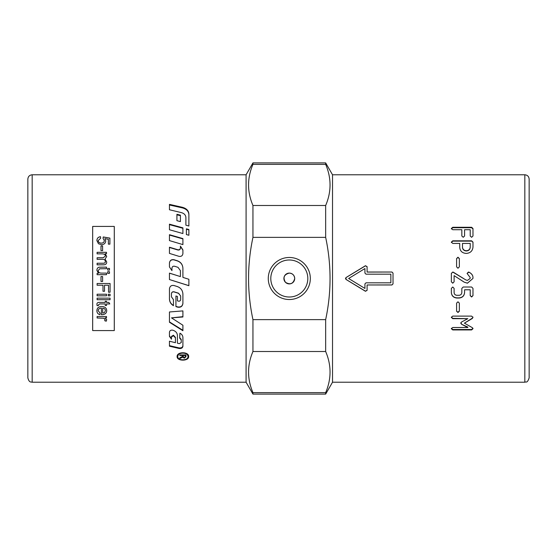 <?xml version="1.0" encoding="UTF-8"?>
<svg xmlns="http://www.w3.org/2000/svg" width="557" height="557" viewBox="0 0 557 557"><rect width="100%" height="100%" fill="white"/><g stroke="black" fill="none" stroke-linecap="round" stroke-linejoin="round"><path stroke-width="0.84" d="M186.428 278.5L182.905 277.393L188.879 279.28L188.879 285.699L169.453 279.544L188.879 285.637M182.905 268.377C182.696 264.693 180.844 262.201 177.342 260.913L173.993 259.875C171.368 259.471 169.857 260.558 169.453 263.127M169.453 279.544L169.453 273.118L180.412 276.592L169.453 273.167M182.905 277.393L182.905 268.293C182.696 264.575 180.844 262.068 177.342 260.767L173.993 259.722C171.368 259.311 169.857 260.404 169.453 263.001L169.453 266.942L171.946 270.618L171.946 268.133C172.176 266.636 173.039 266.009 174.543 266.246L177.982 267.325L180.412 270.639L180.412 276.592M182.905 345.772C182.557 347.443 181.262 348.146 179.013 347.881L169.453 345.632M181.234 342.012L181.234 339.457L179.667 337.598M171.479 338.705L169.453 335.878M171.479 336.407L171.479 339.206L169.453 336.365L169.453 332.223C169.746 330.607 170.825 329.925 172.698 330.176L172.907 330.231C175.754 331.178 177.258 332.933 177.425 335.488L177.425 343.196L179.291 343.655L181.234 342.541L181.234 339.972L179.667 338.092L179.918 333.19C181.833 334.214 182.828 335.655 182.905 337.521L182.905 346.336C182.557 348.021 181.262 348.731 179.013 348.466L169.453 346.196L169.453 341.204L175.434 342.701L175.434 337.89L173.519 335.732L171.479 336.894L171.479 336.407L173.429 335.23L173.429 335.711M175.434 342.165L175.434 337.396L173.429 335.23M181.234 339.457L181.234 339.972M175.434 337.396L175.434 337.89M188.879 214.626C188.635 211.221 186.435 208.966 182.278 207.865L169.453 204.99M188.879 225.996L185.892 225.181L185.892 217.502C185.725 215.065 184.221 213.442 181.373 212.621L169.453 209.752L169.453 204.37L182.278 207.274C186.435 208.381 188.635 210.657 188.879 214.09L188.879 225.996M169.453 298.782C169.558 301.706 170.881 303.92 173.443 305.445M171.445 296.686L171.445 293.671C171.674 292.195 172.545 291.576 174.042 291.805L178.574 293.219L180.663 296.011L178.574 293.344L174.042 291.917C172.545 291.687 171.674 292.314 171.445 293.797L171.445 296.839L173.443 299.61L173.443 305.668C170.881 304.136 169.558 301.901 169.453 298.956L169.453 288.818C169.857 286.207 171.368 285.1 173.993 285.511L177.342 286.57C180.844 287.892 182.696 290.413 182.905 294.11L182.905 303.495C182.445 306.399 180.712 307.617 177.718 307.165L175.928 306.615L175.928 295.983L177.425 296.449L177.425 300.843L178.393 301.142C179.702 301.344 180.461 300.801 180.663 299.52L180.663 296.011M175.928 306.385L177.718 306.921C180.712 307.373 182.445 306.162 182.905 303.287M169.453 321.897L182.905 330.294M171.493 317.866L182.905 325.239L182.905 330.726L169.453 322.259L169.453 311.962L182.905 310.903L182.905 316.982L171.493 317.866L182.905 316.661M187.145 353.932L188.078 356.55C188.398 352.031 177.37 352.031 177.69 356.55C177.37 360.852 188.398 360.852 188.078 356.55M178.623 353.932L177.69 356.55M188.635 356.222L187.43 358.172M178.331 358.172L177.133 356.222M188.656 356.55C189.011 361.319 176.75 361.319 177.112 356.55C176.75 351.516 189.011 351.516 188.656 356.55M182.905 250.184L180.419 246.382M180.419 248.192L180.419 248.192C180.19 249.62 179.326 250.218 177.829 249.996L169.453 247.475M180.419 246.11L182.905 249.947L182.905 253.574C182.557 255.767 181.262 256.693 179.013 256.352L169.453 253.4L169.453 247.217L177.829 249.759C179.326 249.982 180.19 249.376 180.419 247.935L180.419 246.11M182.905 238.925L169.453 235.061M182.905 238.598L182.905 244.6L169.453 240.596L169.453 234.692L182.905 238.598M169.453 224.624L182.905 228.273M182.905 227.848L182.905 233.55L169.453 229.749L169.453 224.172L182.905 227.848M176.924 214.814L180.412 215.677M180.412 215.148L180.412 221.602L176.924 220.676L176.924 214.278L180.412 215.148M188.879 229.923L186.386 229.233M186.386 234.553L186.386 228.816L188.879 229.512L188.879 235.27L186.386 234.553M183.246 354.92L183.246 356.64L184.29 357.636L185.293 356.772L185.293 355.47L183.246 355.47M185.293 354.92L185.293 355.47M183.518 357.399L182.605 356.396L180.934 357.364M185.982 356.097L185.028 357.413M179.786 355.47L179.786 354.92L179.786 355.47L182.536 355.47L182.536 354.92M179.786 357.845L179.786 358.499L179.786 357.845L182.508 356.41L182.536 355.47M182.299 356.717L182.299 357.371L179.786 358.499M182.605 356.396L182.299 357.371M179.786 354.92L185.982 354.92L185.982 356.752L184.29 358.179L182.605 357.051M32.174 174.78L32.174 382.22C31.011 381.775 29.27 382.993 27.85 377.897L27.85 179.103C28.108 176.478 29.549 175.037 32.174 174.78L246.09 174.78L246.09 382.22L252.948 394.098L325.657 394.098L325.657 392.629C331.506 378.92 331.506 365.211 325.657 351.502L252.948 351.502C247.099 365.211 247.099 378.92 252.948 392.629L252.948 394.098M289.306 273.097C292.585 273.417 294.381 275.221 294.709 278.5C293.302 283.805 290.232 285.08 285.483 282.322C282.719 277.574 283.993 274.504 289.306 273.097M252.948 319.627L325.657 319.627C331.506 292.209 331.506 264.791 325.657 237.373L252.948 237.373C247.099 264.791 247.099 292.209 252.948 319.627L252.948 351.502M325.657 319.627L325.657 351.502M325.657 394.098L332.522 382.22L332.522 174.78L325.657 162.902L325.657 164.371L252.948 164.371C247.099 178.08 247.099 191.789 252.948 205.498L252.948 237.373M252.948 205.498L325.657 205.498C331.506 191.789 331.506 178.08 325.657 164.371M325.657 205.498L325.657 237.373M529.15 364.932L529.15 192.068M246.09 174.78L252.948 162.902L252.948 164.371M252.948 392.629L325.657 392.629M310.326 278.5A21.02 21.02 0 0 1 278.792 296.707A21.02 21.02 0 0 1 278.792 260.293A21.02 21.02 0 0 1 310.326 278.5M307.812 278.5A18.506 18.506 0 0 0 280.053 262.472A18.506 18.506 0 0 0 280.053 294.528A18.506 18.506 0 0 0 307.812 278.5M294.709 278.5A5.403 5.403 0 0 1 289.306 283.903A5.403 5.403 0 0 1 283.903 278.5A5.403 5.403 0 0 1 289.306 273.097A5.403 5.403 0 0 1 294.709 278.5M390.861 282.824L390.861 274.176L366.012 274.176L364.932 273.097L364.932 268.558L348.633 278.5L364.932 288.442L364.932 283.903L366.012 282.824L390.861 282.824M529.15 377.897L529.15 179.103C528.892 176.478 527.451 175.037 524.826 174.78L524.826 382.22C526.128 381.385 527.11 383.787 529.15 377.897M470.219 247.064L470.219 243.423L462.484 243.423L462.484 247.064C462.679 249.313 463.981 250.532 466.369 250.734C468.729 250.532 470.011 249.313 470.219 247.064L470.219 243.715M332.522 174.78L524.826 174.78M472.364 327.697L472.963 328.727L471.591 329.939L452.744 329.939L451.351 328.727L452.744 327.509L467.824 327.509L461.572 324.258L460.778 323.151L461.572 322.002L467.824 318.681L452.744 318.681L451.351 317.399L452.744 316.104L471.591 316.104L472.963 317.399L472.287 318.513L464.406 323.151L472.364 327.697M457.979 312.512L456.594 311.196L456.594 303.133L457.979 301.803L459.351 303.133L459.351 311.196L457.979 312.512L456.594 310.924M461.83 288.394L463.215 287.015L471.612 287.015L472.977 288.394L472.977 295.635L471.612 296.999L470.219 295.635L470.219 289.779L464.587 289.779L464.587 292.557C464.253 295.899 462.407 297.73 459.031 298.037L456.928 298.037C453.523 297.717 451.664 295.892 451.351 292.557L451.351 288.394L452.744 287.015L454.108 288.394L454.108 292.536C454.254 294.228 455.194 295.154 456.928 295.301L459.031 295.301C460.73 295.14 461.662 294.214 461.83 292.536L461.83 288.394M468.89 272.122C471.619 273.508 472.977 275.339 472.977 277.616L472.914 278.5L467.427 283.193L464.232 282.183L454.108 275.631L454.108 281.8L452.744 283.193L451.351 281.8L451.351 273.41L452.744 272.046L465.854 279.941L467.427 280.415L470.087 278.5L470.219 277.616L467.086 273.41L468.458 272.046L468.89 272.178C471.619 273.55 472.977 275.367 472.977 277.623M457.979 268.23L456.594 266.845L456.594 258.552L457.979 257.216L459.351 258.552L459.351 266.845L457.979 268.23M367.091 272.025L391.94 272.025L393.019 273.097L393.019 283.903L391.94 284.975L367.091 284.975L367.091 290.357L365.448 291.276L346.001 279.419L346.001 277.581L365.448 265.724L367.091 266.643L367.091 272.074L391.94 272.025M451.351 228.495L452.744 227.284L471.612 227.284L472.977 228.495L472.977 236.008L471.612 237.275L470.219 236.008L470.219 229.721L464.587 229.721L464.587 236.008L463.215 237.275L461.83 236.008L461.83 229.721L452.744 229.721L451.351 228.495M471.612 240.819L472.977 242.114L472.977 247.064C472.601 250.935 470.4 253.059 466.369 253.421C462.185 253.17 459.971 251.054 459.727 247.064L459.727 243.423L452.744 243.423L451.351 242.114L452.744 240.819L471.612 240.819L472.977 242.42M451.351 242.42L452.744 241.132L471.612 241.132M462.484 243.715L462.484 247.329C462.679 249.557 463.981 250.768 466.369 250.97C468.729 250.768 470.011 249.557 470.219 247.329M451.351 228.913L452.744 227.716L471.612 227.716L472.977 228.913M393.019 273.146L391.94 272.074M367.091 284.975L391.94 284.926L393.019 283.854M367.091 266.74L365.448 265.835L346.001 277.588L345.486 278.486L346.001 279.412L365.448 291.165L367.091 290.26M456.594 258.72L457.979 257.39L459.351 258.72M472.914 278.5L467.427 283.151L464.232 282.183M464.232 282.148L458.543 278.5M454.108 281.772L452.744 283.151L451.351 281.772M451.351 273.452L452.744 272.101L453.516 272.262M453.516 272.317L463.542 278.5M470.087 278.5L470.219 277.616M467.086 273.452L468.89 272.178M472.977 295.488L471.612 296.846L470.219 295.488M464.587 289.779L470.219 289.779M464.587 292.439C464.253 295.76 462.407 297.57 459.031 297.87L456.928 297.87C453.523 297.556 451.664 295.746 451.351 292.439M459.351 310.924L457.979 312.226M472.963 328.31L471.591 329.507L452.744 329.507L451.351 328.31M461.572 324.258L467.824 327.098L467.824 327.509M461.572 323.882L460.778 322.782M451.351 317.072L452.744 318.346L467.824 318.681M472.963 317.072L472.287 318.513M472.287 318.186L464.406 323.151M114.282 330.573L114.282 226.427L92.671 226.427L92.671 330.573L114.282 330.573M105.405 310.688C105.322 309.191 104.424 308.341 102.697 308.139L102.697 313.131L104.486 312.561L105.405 310.66C105.322 309.17 104.424 308.32 102.697 308.112L102.697 308.139M98.199 310.764L100.135 313.111L99.933 314.663C97.955 314.148 96.946 312.846 96.897 310.764C96.981 308.021 98.589 306.594 101.715 306.475C104.96 306.642 106.624 308.042 106.707 310.681C106.624 313.215 104.995 314.559 101.82 314.712L101.395 314.698L101.395 308.056C99.292 308.272 98.227 309.17 98.199 310.764L98.199 310.736C98.227 309.149 99.292 308.244 101.395 308.028L101.395 308.056M98.457 304.818L98.526 305.487L97.113 305.702L96.974 304.54C96.73 302.994 97.691 302.284 99.849 302.402L105.266 302.402L105.266 301.253L106.498 301.253L106.498 302.402L108.824 302.402L109.785 303.948L106.498 303.948L106.498 305.487L105.266 305.487L105.266 303.948L99.759 303.948L98.457 304.818L99.759 303.948M110.07 298.134L110.07 299.694L97.106 299.694L97.106 298.148L110.07 298.148L110.07 299.708L97.106 299.708L97.106 298.134M110.07 294.221L110.07 295.795L108.239 295.795L108.239 294.235L110.07 294.235L110.07 295.809L108.239 295.809L108.239 294.221M106.498 294.221L106.498 295.795L97.106 295.795L97.106 294.235L106.498 294.235L106.498 295.809L97.106 295.809L97.106 294.221M102.996 285.212L97.106 285.212L97.106 283.506L110.07 283.506L110.07 292.223L108.538 292.223L108.538 285.219L104.528 285.219L104.528 291.276L102.996 291.276L102.996 285.219L97.106 285.219L97.106 283.499M100.998 281.459L100.998 276.557L102.599 276.557L102.599 281.459L100.998 281.459L102.599 281.459M107.668 270.068L107.668 268.411L109.478 268.411L109.478 270.068L107.668 270.068L107.668 268.418L109.478 268.418L109.478 270.075M107.668 273.362L107.668 271.705L109.478 271.705L109.478 273.362L107.668 273.362L107.668 271.705L109.478 271.705L109.478 273.362M97.106 274.692L97.106 273.271L98.485 273.271L96.897 270.305C97.009 268.474 97.781 267.444 99.202 267.2L106.498 267.102L106.498 268.69L99.612 268.787L98.269 270.618C98.234 272.248 99.299 273.076 101.471 273.104L106.498 273.104L106.498 274.692L97.106 274.692L97.106 273.271L98.485 273.271M97.106 253.86L97.106 252.314L106.498 252.314L106.498 253.693L105.176 253.693L106.707 256.471L105.057 259.075L106.707 261.936C106.728 263.809 105.677 264.77 103.546 264.812L97.106 264.812L97.106 263.231L103.024 263.231C104.625 263.266 105.391 262.716 105.322 261.581C105.37 260.175 104.451 259.416 102.558 259.318L97.106 259.318L97.106 257.752L103.198 257.752L105.322 256.123C105.412 254.646 104.298 253.895 101.973 253.86L97.106 253.86M100.998 250.615L100.998 245.929L102.599 245.929L102.599 250.615L100.998 250.615M96.883 240.554C97.002 238.271 98.206 236.983 100.504 236.704L100.643 238.236L98.192 240.547C98.29 242.128 99.348 242.984 101.36 243.117C103.254 243.026 104.236 242.163 104.305 240.527L103.045 238.34L103.24 236.962L109.903 238.118L109.903 244.133L108.378 244.133L108.378 239.294L104.897 238.647L105.712 240.923C105.545 243.242 104.145 244.502 101.513 244.711L98.457 243.736L96.883 240.554M97.106 317.984L97.106 316.508L106.498 316.508L106.498 317.838L105.078 317.838L106.707 319.718L106.206 321.208L104.723 320.707L105.071 319.634L103.88 318.235L97.106 317.984M100.135 313.083L99.933 314.663M99.933 314.635C97.955 314.12 96.946 312.818 96.897 310.736M106.707 310.653C106.624 313.18 104.995 314.524 101.82 314.677L101.395 314.67M98.526 305.466L97.113 305.702L96.974 304.519M105.266 302.381L105.266 301.24M106.498 301.24L106.498 302.381M109.785 303.927L106.498 303.948M106.498 305.466L105.266 305.466M99.759 303.927L105.266 303.948M110.07 283.499L110.07 292.209L108.538 292.209M108.538 285.212L104.528 285.219M104.528 291.269L102.996 291.269M100.998 276.557L102.599 276.557M96.897 270.312C97.009 268.481 97.781 267.451 99.202 267.214L99.202 267.2M99.202 267.214L106.498 267.116L106.498 268.697M98.269 270.625L98.269 270.618C98.234 272.255 99.299 273.083 101.471 273.104L106.498 273.104L106.498 274.692M97.106 253.881L97.106 252.335L106.498 252.335L106.498 253.714M106.707 256.485L105.176 253.693M105.057 259.089L106.707 261.95M97.106 264.819L97.106 263.245L103.024 263.245C104.625 263.28 105.391 262.73 105.322 261.595L105.322 261.581M97.106 259.332L97.106 257.773L103.198 257.773L105.322 256.123M100.998 250.643L100.998 245.957L102.599 245.957L102.599 250.643M96.883 240.589C97.002 238.305 98.206 237.017 100.504 236.739L100.643 238.271M104.305 240.527L104.305 240.561C104.236 242.191 103.254 243.054 101.36 243.144L101.36 243.117C99.348 243.012 98.29 242.156 98.192 240.575L98.192 240.547M103.045 238.368L103.24 236.962M103.24 236.997L109.903 238.152L109.903 244.161M108.378 244.161L108.378 239.329M105.712 240.951L104.897 238.647M106.498 316.48L106.498 317.81L105.078 317.838M106.707 319.683L106.206 321.208M106.206 321.173L104.723 320.672M97.106 316.48L97.106 317.956L103.88 318.2L105.071 319.634M179.013 347.881L179.013 348.466M173.519 335.258L173.519 335.732M182.278 207.865L182.278 207.274M181.471 357.148L181.471 357.81M184.29 357.636L184.29 358.179M471.612 227.716L471.612 227.284M452.744 227.716L452.744 227.284M471.591 329.507L471.591 329.939M452.744 329.507L452.744 329.939M32.174 382.22L246.09 382.22M252.948 162.902L325.657 162.902M332.522 382.22L524.826 382.22"/></g></svg>
